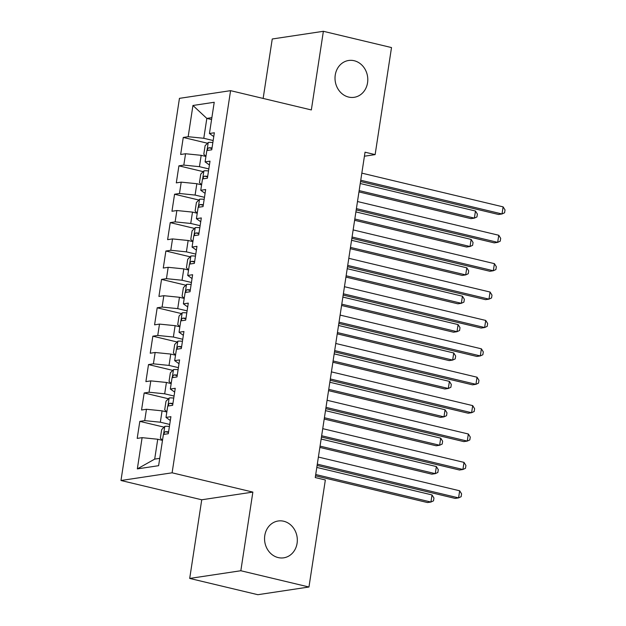<?xml version="1.0" encoding="UTF-8"?>
<svg xmlns="http://www.w3.org/2000/svg" width="626" height="626" viewBox="0 0 626 626"><rect width="100%" height="100%" fill="white"/><g stroke="black" fill="none" stroke-linecap="round" stroke-linejoin="round"><path stroke-width="0.94" d="M283.719 521.239A18.623 16.339 -98.6 0 1 297.327 540.136A18.623 16.339 -98.6 0 1 283.703 557.829A18.623 16.339 -98.6 0 1 278.155 557.578A18.623 16.339 -98.6 0 1 264.548 538.689A18.623 16.339 -98.6 0 1 278.163 520.996A18.623 16.339 -98.6 0 1 283.719 521.239M354.183 60.73A18.623 16.339 -98.6 0 1 367.791 79.619A18.623 16.339 -98.6 0 1 354.175 97.312A18.623 16.339 -98.6 0 1 348.619 97.069A18.623 16.339 -98.6 0 1 335.012 78.172A18.623 16.339 -98.6 0 1 348.635 60.487A18.623 16.339 -98.6 0 1 354.183 60.73M189.701 578.432L240.83 570.74L252.865 492.091L201.736 499.783L189.701 578.432L257.842 594.7L308.962 587.008L325.348 479.97L315.254 477.56L365.036 152.196L375.13 154.606L391.508 47.568L323.376 31.3L272.247 38.992L263.147 98.438M201.736 499.783L120.974 480.502L179.451 98.352L230.579 90.66L172.103 472.81L120.974 480.502M211.58 119.55L206.83 118.416L192.941 105.481L188.168 136.711L183.261 137.446L180.656 154.481L185.554 153.746L183.817 165.1L178.911 165.835L176.305 182.87L181.211 182.135L179.474 193.489L174.568 194.232L171.962 211.267L176.868 210.524L175.131 221.886L170.225 222.621L167.619 239.656L172.526 238.921L170.788 250.275L165.882 251.01L163.276 268.045L168.183 267.31L166.446 278.664L161.539 279.407L158.926 296.442L163.832 295.699L162.095 307.061L157.189 307.796L154.583 324.831L159.489 324.096L157.752 335.45L152.846 336.185L150.24 353.22L155.146 352.485L153.409 363.839L148.503 364.575L145.897 381.61L150.803 380.874L149.066 392.228L144.16 392.971L141.554 410.007L146.461 409.263L144.716 420.625L139.817 421.361L137.204 438.396L142.11 437.66L157.736 439.241L154.692 459.108L159.74 458.349M192.941 105.481L214.225 102.273L209.444 133.51L213.763 136.578M154.692 459.108L137.337 468.89L158.613 465.689L163.394 434.46L168.3 433.716L170.906 416.681L166 417.425L167.737 406.063L172.643 405.327L175.249 388.292L170.342 389.028L172.08 377.674L176.986 376.938L179.592 359.903L174.685 360.639L176.422 349.285L181.329 348.541L183.934 331.506L179.036 332.25L180.773 320.888L185.679 320.152L188.285 303.117L183.379 303.853L185.116 292.498L190.022 291.763L192.628 274.728L187.722 275.463L189.459 264.109L194.365 263.366L196.971 246.331L192.065 247.074L193.802 235.712L198.708 234.977L201.314 217.942L196.407 218.677L198.145 207.323L203.051 206.588L205.664 189.553L200.758 190.288L202.495 178.934L207.402 178.199L210.007 161.164L205.101 161.899L206.838 150.545L211.745 149.802L214.35 132.767L209.444 133.51M137.337 468.89L142.11 437.66M169.716 424.444L160.342 422.206L162.079 410.844L166.829 411.978M144.716 420.625L160.342 422.206M146.461 409.263L162.079 410.844M174.059 396.047L164.685 393.809L166.422 382.455L171.18 383.589L169.051 381.359L170.35 372.838L173.472 369.661L172.252 377.65M149.066 392.228L164.685 393.809M150.803 380.874L166.422 382.455M166 417.425L170.319 420.492M178.41 367.658L169.028 365.42L170.765 354.066L175.523 355.2M153.409 363.839L169.028 365.42M155.146 352.485L170.765 354.066M170.342 389.028L174.67 392.095M182.753 339.269L173.379 337.031L175.116 325.669L179.865 326.803M157.752 335.45L173.379 337.031M159.489 324.096L175.116 325.669M174.685 360.639L179.013 363.706M187.096 310.872L177.721 308.634L179.459 297.28L184.208 298.414L182.08 296.184L183.387 287.663L186.501 284.494L185.28 292.475M162.095 307.061L177.721 308.634M163.832 295.699L179.459 297.28M179.036 332.25L183.355 335.317M191.439 282.483L182.064 280.245L183.801 268.89L188.551 270.025M166.446 278.664L182.064 280.245M168.183 267.31L183.801 268.89M183.379 303.853L187.698 306.928M195.781 254.093L186.407 251.855L188.144 240.494L192.902 241.628M170.788 250.275L186.407 251.855M172.526 238.921L188.144 240.494M187.722 275.463L192.041 278.531M200.132 225.696L190.75 223.459L192.487 212.104L197.245 213.239L195.116 211.009L196.423 202.488L199.537 199.318L198.317 207.3M175.131 221.886L190.75 223.459M176.868 210.524L192.487 212.104M192.065 247.074L196.392 250.142M204.475 197.307L195.101 195.069L196.838 183.715L201.588 184.85M179.474 193.489L195.101 195.069M181.211 182.135L196.838 183.715M196.407 218.677L200.735 221.753M208.818 168.918L199.444 166.68L201.181 155.318L205.931 156.453M183.817 165.1L199.444 166.68M185.554 153.746L201.181 155.318M200.758 190.288L205.078 193.356M213.161 140.529L203.786 138.283L206.83 118.416L211.87 117.657M188.168 136.711L203.786 138.283M205.101 161.899L209.42 164.967M240.83 570.74L308.962 587.008M230.579 90.66L311.341 109.941L323.376 31.3M252.865 492.091L172.103 472.81M364.426 156.218L375.13 154.606M162.486 440.375L157.736 439.241M183.261 137.446L207.527 143.244M178.911 165.835L203.184 171.634M174.568 194.232L198.841 200.023M170.225 222.621L194.498 228.42M165.882 251.01L190.155 256.809M161.539 279.407L185.805 285.198M157.189 307.796L181.462 313.587M152.846 336.185L177.119 341.984M148.503 364.575L172.776 370.373M144.16 392.971L168.433 398.762M139.817 421.361L164.082 427.159M360.553 181.532L498.562 214.483L502.021 213.967L360.748 180.233M503.108 206.87L505.025 209.937L504.587 212.777L502.021 213.967L503.108 206.87L361.836 173.136M205.938 156.437L203.802 154.223L205.109 145.709L208.309 142.454A7.708 1.236 8.7 0 1 212.856 142.548M358.964 191.908L470.932 218.638L474.383 218.122L475.47 211.025L360.247 183.512M212.026 147.939A7.708 1.236 -171.3 0 0 208.834 147.767L207.738 148.597L207.464 150.443M359.16 190.609L474.383 218.122L476.949 216.932L477.388 214.092L475.47 211.025M356.202 209.921L494.219 242.872L497.678 242.356L356.405 208.622M498.758 235.259L500.683 238.326L500.244 241.166L497.678 242.356L498.758 235.259L357.493 201.525M351.859 238.31L489.876 271.269L493.327 270.745L352.062 237.011M494.415 263.648L496.332 266.715L495.902 269.556L493.327 270.745L494.415 263.648L353.142 229.914M201.588 184.834L199.459 182.612L200.766 174.098L203.966 170.843A7.708 1.236 8.7 0 1 208.513 170.937M354.613 220.297L466.581 247.035L470.04 246.511L471.128 239.414L355.904 211.901M207.683 176.336A7.708 1.236 -171.3 0 0 204.483 176.156L203.395 176.994L203.121 178.84M354.817 218.998L470.04 246.511L472.607 245.322L473.045 242.481L471.128 239.414M199.537 199.318L199.616 199.232A7.708 1.236 8.7 0 1 204.162 199.326M350.27 248.686L462.238 275.424L465.697 274.908L466.777 267.803L351.554 240.298M203.34 204.725A7.708 1.236 -171.3 0 0 200.14 204.545L199.045 205.383L198.778 207.229M350.474 247.395L465.697 274.908L468.264 273.711L468.702 270.878L466.777 267.803M347.516 266.707L485.533 299.658L488.984 299.142L347.712 265.408M490.072 292.037L491.989 295.112L491.559 297.945L488.984 299.142L490.072 292.037L348.799 258.311M343.173 295.096L481.183 328.047L484.641 327.531L343.369 293.797M485.729 320.434L487.646 323.501L487.208 326.342L484.641 327.531L485.729 320.434L344.457 286.7M192.902 241.613L190.774 239.398L192.072 230.884L195.273 227.629A7.708 1.236 8.7 0 1 199.819 227.723M345.928 277.083L457.896 303.813L461.346 303.297L462.434 296.2L347.211 268.687M198.998 233.115A7.708 1.236 -171.3 0 0 195.797 232.942L194.702 233.772L194.428 235.619M346.123 275.784L461.346 303.297L463.921 302.108L464.351 299.267L462.434 296.2M188.559 270.002L186.431 267.787L187.73 259.274L190.93 256.018A7.708 1.236 8.7 0 1 195.476 256.112M341.585 305.472L453.553 332.21L457.003 331.686L458.091 324.589L342.868 297.076M194.647 261.504A7.708 1.236 -171.3 0 0 191.454 261.332L190.359 262.169L190.085 264.015M341.78 304.173L457.003 331.686L459.578 330.497L460.008 327.656L458.091 324.589M338.83 323.485L476.84 356.444L480.298 355.92L339.026 322.187M481.386 348.823L483.303 351.89L482.865 354.731L480.298 355.92L481.386 348.823L340.114 315.089M186.501 284.494L186.587 284.407A7.708 1.236 8.7 0 1 191.133 284.501M337.242 333.861L449.202 360.599L452.661 360.075L453.748 352.978L338.525 325.465M190.304 289.901A7.708 1.236 -171.3 0 0 187.104 289.721L186.016 290.558L185.742 292.405M337.437 332.57L452.661 360.075L455.227 358.886L455.665 356.053L453.748 352.978M334.48 351.875L472.497 384.834L475.956 384.309L334.683 350.583M477.035 377.212L478.96 380.287L478.522 383.12L475.956 384.309L477.035 377.212L335.771 343.486M179.865 326.788L177.737 324.573L179.044 316.052L182.244 312.804A7.708 1.236 8.7 0 1 186.783 312.898M332.891 362.258L444.859 388.989L448.318 388.472L449.405 381.375L334.182 353.862M185.961 318.29A7.708 1.236 -171.3 0 0 182.761 318.11L181.665 318.947L181.399 320.794M333.095 360.959L448.318 388.472L450.884 387.283L451.323 384.442L449.405 381.375M330.137 380.272L468.154 413.223L471.605 412.706L330.34 378.973M472.693 405.609L474.61 408.676L474.179 411.517L471.605 412.706L472.693 405.609L331.42 371.875M175.523 355.177L173.394 352.962L174.701 344.449L177.894 341.193A7.708 1.236 8.7 0 1 182.44 341.287M328.548 390.647L440.516 417.378L443.975 416.861L445.055 409.764L329.832 382.251M181.618 346.679A7.708 1.236 -171.3 0 0 178.418 346.507L177.322 347.336L177.056 349.191M328.752 389.349L443.975 416.861L446.541 415.672L446.98 412.831L445.055 409.764M325.794 408.661L463.811 441.612L467.262 441.095L325.99 407.362M468.35 433.998L470.267 437.065L469.836 439.906L467.262 441.095L468.35 433.998L327.077 400.264M173.472 369.661L173.551 369.583A7.708 1.236 8.7 0 1 178.097 369.676M324.205 419.037L436.173 445.775L439.624 445.25L440.712 438.153L325.489 410.64M177.275 375.076A7.708 1.236 -171.3 0 0 174.075 374.896L172.979 375.733L172.706 377.58M324.401 417.738L439.624 445.25L442.199 444.061L442.629 441.22L440.712 438.153M321.451 437.05L459.461 470.009L462.919 469.484L321.647 435.759M464.007 462.387L465.924 465.454L465.486 468.295L462.919 469.484L464.007 462.387L322.734 428.661M166.837 411.963L164.708 409.748L166.007 401.227L169.208 397.972A7.708 1.236 8.7 0 1 173.754 398.073M319.863 447.433L431.83 474.164L435.281 473.647L436.369 466.55L321.146 439.037M172.925 403.465A7.708 1.236 -171.3 0 0 169.732 403.285L168.637 404.122L168.363 405.969M320.058 446.135L435.281 473.647L437.856 472.458L438.286 469.617L436.369 466.55M317.108 465.447L455.118 498.398L458.576 497.881L317.304 464.148M459.664 490.784L461.581 493.851L461.143 496.692L458.576 497.881L459.664 490.784L318.391 457.05M162.486 440.352L160.358 438.137L161.665 429.624L164.865 426.369A7.708 1.236 8.7 0 1 169.411 426.462M315.52 475.823L427.48 502.553L430.938 502.036L432.026 494.939L316.803 467.426M168.582 431.854A7.708 1.236 -171.3 0 0 165.381 431.682L164.294 432.511L164.02 434.366M315.715 474.524L430.938 502.036L433.505 500.847L433.943 498.006L432.026 494.939M208.223 142.532L207.003 150.514M211.94 148.511L208.834 147.767M203.88 170.921L202.66 178.911M207.597 176.9L204.483 176.156M203.254 205.289L200.14 204.545M195.195 227.707L193.974 235.689M198.911 233.678L195.797 232.942M190.852 256.097L189.631 264.086M194.561 262.075L191.454 261.332M190.218 290.464L187.104 289.721M182.158 312.883L180.937 320.864M185.875 318.853L182.761 318.11M177.815 341.272L176.595 349.253M181.532 347.25L178.418 346.507M177.181 375.639L174.075 374.896M169.13 398.058L167.901 406.039M172.839 404.028L169.732 403.285M164.779 426.447L163.558 434.428M168.496 432.425L165.381 431.682"/></g></svg>
